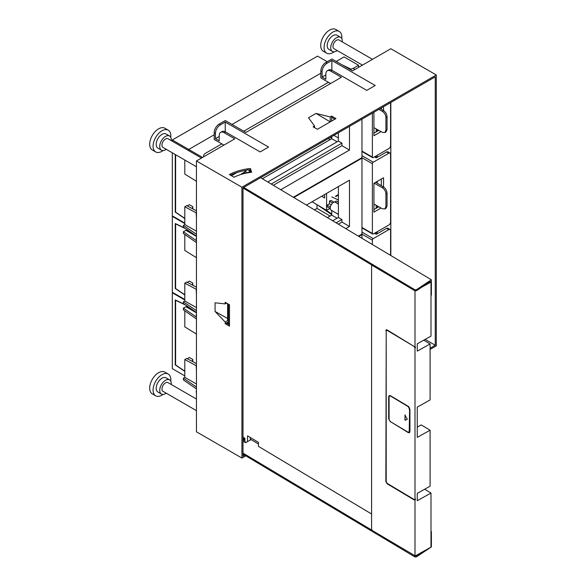 <?xml version="1.0" encoding="UTF-8"?>
<svg xmlns="http://www.w3.org/2000/svg" width="586" height="586" viewBox="0 0 586 586"><rect width="100%" height="100%" fill="white"/><g stroke="black" fill="none" stroke-linecap="round" stroke-linejoin="round"><path stroke-width="0.88" d="M262.367 178.737L331.727 138.692L331.727 136.604M202.566 157.436L188.751 149.467L188.751 150.712L188.751 149.467L214.22 134.758L188.751 149.467L172.321 139.981L317.561 56.124L327.244 61.713M232.071 124.452L320.842 73.199L232.071 124.452M361.965 119.141L361.965 157.656L293.352 197.27M280.745 189.732L349.483 150.045L349.483 126.349M192.237 208.557L192.809 206.675L189.373 204.69L187.278 205.898M192.809 206.675L192.809 208.865M196.42 210.806L186.758 205.62L184.802 206.748L196.171 212.85M331.727 120.46L332.255 120.709M331.727 138.692L337.111 141.805M267.758 181.968L338.386 141.072L338.386 132.758M338.386 141.072L341.938 143.123L341.938 145.687L273.332 185.293M349.483 150.045L341.938 145.687M271.245 184.055L341.938 143.123M196.457 236.121L183.381 227.119L183.381 225.398L184.802 224.577L184.802 206.748M196.457 181.272L184.802 174.071L184.802 160.037M184.802 224.577L196.457 231.192M196.457 234.254L183.381 225.398M196.457 217.948L196.171 212.667M196.457 240.421L196.164 238.414M196.457 185.938L196.457 188.121M331.727 137.593L330.944 137.058M175.61 154.726L175.61 212.132L184.802 218.366M351.117 69.207L341.88 64.731M390.584 102.623L390.584 145.54A2.512 1.45 -60 0 1 388.811 148.617L373.267 157.59A1.253 0.725 -60 0 1 372.637 157.656A1.253 0.725 -60 0 1 372.381 157.077L372.381 113.135M383.544 106.689L383.544 110.578L380.233 108.6M373.927 112.241L373.927 135.725L381.039 131.623M373.927 133.161L378.783 130.363M381.325 107.971L381.325 109.245M373.927 127.66L382.299 132.326L384.856 132.553L386.02 131.879L387.046 129.587L387.046 116.768C386.833 114.153 385.669 112.087 383.552 110.578L382.299 111.303L378.864 109.384M382.299 111.303C384.497 112.768 385.698 114.812 385.918 117.42L385.918 130.239L384.856 132.553M172.321 139.981L172.321 141.226M172.321 152.829L172.321 215.868L184.802 223.076M175.251 154.521L175.251 212.095L184.802 218.571M331.727 138.237L330.423 137.351M330.138 139.614L328.328 138.567M250.61 170.358L249.695 170.885M358.566 67.368L358.566 65.266L352.962 68.503M358.566 65.266L344.092 56.908L336.21 61.457M327.376 217.611L331.727 215.099L331.727 210.513M293.791 197.526L361.965 158.169L361.965 234.056L358.368 236.136M345.762 228.599L349.483 226.452L349.483 180.188L306.397 205.063M361.965 158.169L361.525 157.912M192.237 284.964L192.809 283.075L189.373 281.097L187.278 282.305M192.809 283.075L192.809 285.272M196.42 287.213L186.758 282.02L184.802 283.148L196.171 289.257M331.727 196.859L338.386 200.031M331.727 215.099L337.111 218.204M332.68 220.775L338.386 217.472L338.386 186.597M338.386 217.472L341.938 219.523L341.938 222.094L338.342 224.167M349.483 226.452L341.938 222.094M336.166 222.863L341.938 219.523M338.386 203.891L334.906 201.884L336.437 201.005L338.386 202.126M334.906 201.884L334.745 201.943A4.651 2.688 -60 0 0 330.775 205.671A4.651 2.688 -60 0 0 331.193 210.206L338.386 214.359M195.314 235.33L186.495 230.239A1.253 0.725 -60 0 0 185.865 230.305L183.381 231.741L196.457 240.736M196.457 242.604L183.381 233.462L183.381 231.741M196.457 312.521L183.381 303.526L183.381 301.805L184.802 300.984L184.802 283.148M196.457 257.679L184.802 250.478L184.802 234.451M184.802 300.984L196.457 307.599M196.457 310.653L183.381 301.805M196.457 294.355L196.171 289.066M196.457 316.828L196.164 314.814M196.457 262.345L196.457 264.52M331.727 213.993L325.318 209.642M185.711 228.723L175.61 223.911L175.61 288.532L184.802 294.773M335.932 196.478L337.653 195.49L338.386 195.907M388.811 153.232L373.267 162.205A1.253 0.725 -60 0 0 372.381 163.743L372.381 233.484A1.253 0.725 -60 0 0 372.637 234.056A1.253 0.725 -60 0 0 373.267 233.997L388.811 225.024A2.512 1.45 -60 0 0 390.584 221.948L390.584 154.257A2.512 1.45 -60 0 0 390.064 153.107A2.512 1.45 -60 0 0 388.811 153.232L386.592 151.95L376.373 157.846L374.447 156.916M381.039 208.03L373.927 212.132L373.927 183.308L383.544 177.756L383.544 186.978L375.692 182.29M390.064 153.107L387.844 151.825A2.512 1.45 120 0 0 386.592 151.95M373.927 209.568L378.783 206.77M381.325 179.038L381.325 185.652M337.719 194.933L338.386 195.292M337.653 195.49L337.653 194.977M376.175 157.107L375.626 156.784L376.175 156.469M375.626 157.488L375.626 156.784M373.927 204.06L382.299 208.733L384.856 208.953L386.02 208.279L387.046 205.994L387.046 193.175C386.833 190.56 385.669 188.494 383.552 186.985L382.299 187.703L374.168 183.169M382.299 187.703C384.497 189.175 385.698 191.212 385.918 193.827L385.918 206.646L384.856 208.953M184.802 223.588L172.321 216.38L172.767 216.124M172.321 216.38L172.321 292.275L184.802 299.475M184.744 228.057L175.251 223.537L175.251 288.495L184.802 294.978M331.727 214.637L318.916 205.95M330.138 216.014L317.004 208.433L314.47 209.891M317.004 204.844L317.004 208.433M333.961 202.155L330.848 200.361L329.449 201.174L329.449 203.825L327.149 205.151L330.35 207.005M327.149 205.151L327.149 206.77L330.262 208.565M329.449 203.825L331.193 204.836M329.449 201.174L332.65 203.02M329.999 208.418L326.592 210.381L326.592 193.409M338.386 194.552L335.448 196.244M326.592 210.381L312.118 201.767M321.67 196.251L324.644 197.965L324.644 194.537M358.8 236.4L361.965 234.568L361.965 238.29M361.965 234.568L361.525 234.312M192.237 361.364L192.809 359.482L189.373 357.497L187.278 358.705M192.809 359.482L192.809 361.679M195.314 311.737L186.495 306.646A1.253 0.725 -60 0 0 185.865 306.705L183.381 308.141L196.457 317.136M196.457 319.004L183.381 309.862L183.381 308.141M196.457 388.928L183.381 379.933L183.381 378.204L184.802 377.384L184.802 359.555L196.171 365.657M184.802 359.555L186.758 358.427L196.457 363.635M196.457 334.079L184.802 326.878L184.802 310.858M184.802 377.384L196.457 383.998M196.457 387.06L183.381 378.204M196.457 370.755L196.171 365.474M196.457 393.228L196.164 391.221M196.457 338.745L196.457 340.927M185.711 305.13L175.61 300.318L175.61 364.939L184.802 371.172M374.447 233.316L376.373 234.254L386.592 228.357L388.811 229.639L373.267 238.612A1.253 0.725 -60 0 0 372.381 240.15L372.381 244.516M390.584 255.401L390.584 230.664A2.512 1.45 -60 0 0 390.064 229.514A2.512 1.45 -60 0 0 388.811 229.639M390.064 229.514L387.844 228.232A2.512 1.45 120 0 0 386.592 228.357M376.175 233.506L375.626 233.191L376.175 232.869M375.626 233.887L375.626 233.191M184.802 299.988L172.321 292.788L172.767 292.531M172.321 292.788L172.321 368.675L184.802 375.882M184.744 304.464L175.251 299.944L175.251 364.902L184.802 371.377M250.39 168.475A43.965 25.381 0 0 0 229.36 174.525L234.07 177.243A37.314 21.543 180 0 1 251.658 172.24L250.39 168.475L251.262 172.284M250.39 169.706A43.965 25.381 0 0 0 248.186 169.984M246.581 170.233A43.965 25.381 0 0 0 230.503 175.185M223.947 145.094L214.22 139.475L214.22 132.604A6.907 3.992 -60 0 1 219.105 124.144L225.324 120.555L245.886 132.429L341.404 77.279L330.746 71.126A6.907 3.992 -120 0 0 327.296 70.781A6.907 3.992 -120 0 0 325.86 73.946L325.86 79.278L322.088 77.096L325.86 74.92M245.805 455.827L241.93 458.062L196.457 431.809L196.457 160.96L234.781 138.838L224.123 132.685A6.907 3.992 -120 0 0 220.673 132.341L221.999 131.572A6.907 3.992 -120 0 1 225.456 131.916L260.14 151.935L268.578 147.064L225.236 122.042L220.351 124.862L219.105 124.144M196.457 160.96L241.93 187.212L436.306 74.993L436.306 345.843L430.087 349.432M330.57 83.534L320.842 77.916L320.842 71.045A6.907 3.992 -60 0 1 325.728 62.585L331.947 58.996L352.508 70.869L390.833 48.741L436.306 74.993M327.296 70.781L328.621 70.012A6.907 3.992 -120 0 1 332.079 70.357L366.763 90.376L375.201 85.505L331.859 60.483L326.973 63.303L325.728 62.585M314.528 127.631L314.528 125.968L308.5 117.771L316.015 113.428L330.218 116.914L331.654 116.079L331.654 117.31L334.899 119.185M314.528 125.968L313.092 126.796L317.4 129.286L335.961 118.57L331.654 116.079M244.758 455.205L243 456.216L243 187.828L435.237 76.839L435.237 345.227L425.136 339.397M331.859 60.483L331.859 70.232M241.93 458.062L241.93 187.212M229.5 324.944L226.255 323.076L225.192 323.692L225.192 322.029L215.069 311.474L215.069 302.794L225.192 303.914L226.628 303.087M225.192 323.692L229.5 326.175L229.5 304.742L225.192 302.259L225.192 303.914M220.673 132.341A6.907 3.992 -120 0 0 219.237 135.505L219.237 140.838L215.465 138.655L219.237 136.479M225.236 122.042L225.236 131.791M390.833 255.547L390.833 102.484M377.245 233.755L377.245 231.704M377.245 207.656L377.245 205.906M377.245 183.213L377.245 181.396M377.245 157.348L377.245 155.297M377.245 131.249L377.245 129.506M331.654 121.053L331.654 117.31M250.244 439.339A43.965 25.381 0 0 1 250.39 439.324L250.588 439.903M244.919 440.152A43.965 25.381 0 0 0 243 440.547M215.069 311.474L227.624 318.484M225.192 322.029L228.496 320.124M430.087 348.201L435.237 345.227M376.175 128.913L376.175 131.865M376.175 155.913L376.175 157.751M376.175 182.012L376.175 182.576M376.175 205.312L376.175 208.272M376.175 232.32L376.175 234.158M354.991 69.434L353.746 68.716A1.253 0.725 180 0 0 351.974 68.716L350.377 69.639M328.438 82.304L243.754 131.198M221.816 143.863L205.474 153.298A6.278 3.626 180 0 0 203.635 155.861L203.635 156.821M203.811 156.718A6.278 3.626 180 0 1 203.635 155.861M362.448 65.127L334.005 48.711A5.025 2.901 -60 0 1 332.965 46.411A5.025 2.901 -60 0 1 335.163 41.357A5.025 2.901 -60 0 1 339.03 40.009L372.498 59.325M196.457 166.761L162.996 147.445A5.025 2.901 -60 0 1 161.956 145.145A5.025 2.901 -60 0 1 164.146 140.091A5.025 2.901 -60 0 1 168.021 138.743L201.481 158.059M196.457 410.64L162.996 391.323A5.025 2.901 -60 0 1 161.956 389.023A5.025 2.901 -60 0 1 164.146 383.962A5.025 2.901 -60 0 1 168.021 382.621L196.457 399.037M163.113 394.415A12.562 7.252 -60 0 1 155.671 395.799L152.301 393.851A12.562 7.252 -60 0 1 149.694 388.1A12.562 7.252 -60 0 1 155.18 375.458A12.562 7.252 -60 0 1 164.856 372.095L168.233 374.044A12.562 7.252 -60 0 1 170.834 379.787A12.562 7.252 -60 0 1 170.76 381.171M163.113 150.543A12.562 7.252 -60 0 1 155.671 151.921L152.301 149.972A12.562 7.252 -60 0 1 149.694 144.222A12.562 7.252 -60 0 1 155.18 131.579A12.562 7.252 -60 0 1 164.856 128.217L168.233 130.165A12.562 7.252 -60 0 1 170.834 135.915A12.562 7.252 -60 0 1 170.76 137.292M334.123 51.81A12.562 7.252 -60 0 1 326.688 53.187L323.311 51.238A12.562 7.252 -60 0 1 320.71 45.488A12.562 7.252 -60 0 1 326.19 32.845A12.562 7.252 -60 0 1 335.873 29.483L339.25 31.432A12.562 7.252 -60 0 1 341.85 37.182A12.562 7.252 -60 0 1 341.77 38.559M155.671 395.799A12.562 7.252 -60 0 1 153.071 390.049A12.562 7.252 -60 0 1 158.557 377.406A12.562 7.252 -60 0 1 168.233 374.044M155.671 151.921A12.562 7.252 -60 0 1 153.071 146.17A12.562 7.252 -60 0 1 158.557 133.527A12.562 7.252 -60 0 1 168.233 130.165M326.688 53.187A12.562 7.252 -60 0 1 324.087 47.437A12.562 7.252 -60 0 1 329.566 34.794A12.562 7.252 -60 0 1 339.25 31.432M166.212 393.177A8.167 4.717 -60 0 1 161.421 394.041L157.868 391.99A8.167 4.717 -60 0 1 156.184 388.254A8.167 4.717 -60 0 1 159.744 380.036A8.167 4.717 -60 0 1 166.036 377.845L169.588 379.896A8.167 4.717 -60 0 1 171.28 383.64A8.167 4.717 -60 0 1 171.237 384.475M166.212 149.298A8.167 4.717 -60 0 1 161.421 150.162L157.868 148.112A8.167 4.717 -60 0 1 156.184 144.376A8.167 4.717 -60 0 1 159.744 136.157A8.167 4.717 -60 0 1 166.036 133.974L169.588 136.025A8.167 4.717 -60 0 1 171.28 139.761A8.167 4.717 -60 0 1 171.237 140.596M337.228 50.564A8.167 4.717 -60 0 1 332.438 51.429L328.885 49.378A8.167 4.717 -60 0 1 327.193 45.642A8.167 4.717 -60 0 1 330.76 37.423A8.167 4.717 -60 0 1 337.053 35.233L340.598 37.292A8.167 4.717 -60 0 1 342.29 41.027A8.167 4.717 -60 0 1 342.246 41.862M161.421 394.041A8.167 4.717 -60 0 1 159.736 390.305A8.167 4.717 -60 0 1 163.296 382.087A8.167 4.717 -60 0 1 169.588 379.896M161.421 150.162A8.167 4.717 -60 0 1 159.736 146.427A8.167 4.717 -60 0 1 163.296 138.208A8.167 4.717 -60 0 1 169.588 136.025M332.438 51.429A8.167 4.717 -60 0 1 330.746 47.693A8.167 4.717 -60 0 1 334.313 39.474A8.167 4.717 -60 0 1 340.598 37.292M226.255 323.076L228.496 321.78M330.218 116.914L330.218 121.888L316.015 113.428M322.088 77.096L322.088 71.763A6.907 3.992 -60 0 1 326.973 63.303M215.465 138.655L215.465 133.322A6.907 3.992 -60 0 1 220.351 124.862M243.71 187.417L414.522 289.543A1.509 0.872 180 0 0 416.741 289.506L431.384 279.786L431.384 295.168L430.988 295.432M423.737 340.18L430.087 343.975L417.254 351.131L417.254 343.799L430.988 336.137L430.988 282.042L430.219 281.58L416.741 290.539A1.509 0.872 180 0 1 415.254 290.81A1.509 0.872 180 0 1 414.522 290.568L243 188.018M431.384 279.786L260.587 177.675M416.741 555.638A1.509 0.872 180 0 1 415.254 555.916L421.927 552.202L416.741 555.638L416.741 556.663L431.384 546.943L431.384 531.561L430.988 531.326M241.718 174.225L241.242 173.947L244.919 171.896M231.404 175.705L237.044 172.555M421.927 552.202L430.988 547.148L430.988 493.046L424.645 489.251M227.624 303.665L227.624 320.623M227.624 322.285L227.624 323.868M416.741 556.663A1.509 0.872 180 0 1 414.522 556.7L243 454.15M243 440.123L244.919 439.053M243 439.097L244.714 438.145M250.244 437.449L250.244 439.09L251.116 439.61L245.607 442.686L243 441.126M431.384 531.561L430.988 531.824M243.432 173.749L244.919 172.921M243 453.125L371.912 530.198M228.496 324.373L228.496 304.171M415.254 290.81L372.242 265.399L371.59 265.773L372.33 265.348M430.988 493.046L417.254 500.708L417.254 493.375L430.087 486.219L430.087 430.227L421.231 424.931L417.254 427.143M251.116 439.61L258.441 443.99M250.244 439.09L250.244 440.093M250.244 172.416L250.244 171.215L247.629 169.647L244.919 171.163L244.919 173.383M371.59 265.773L371.59 529.341L372.242 530.498L415.254 555.916M414.888 499.418A1.253 0.711 -119.1 0 0 415.093 499.367A1.253 0.711 -119.1 0 0 415.357 498.789L415.357 499.792L414.126 499.902L387.075 483.736L385.852 481.567L386.203 481.37M386.416 329.735A1.758 0.996 -119.1 0 0 386.218 330.401L385.852 481.567M385.852 330.607L386.218 329.801L387.075 329.903L414.998 347.022L414.998 290.956M414.998 499.997L414.998 556.063M414.229 499.55L414.485 499.704A1.758 0.996 -119.1 0 0 415.328 499.814M387.331 330.057A1.253 0.711 -119.1 0 0 386.826 330.035A1.253 0.711 -119.1 0 0 386.672 330.189M414.998 347.022L415.357 346.824L415.357 347.828A1.253 0.711 -119.1 0 0 415.108 346.963M386.203 330.812L386.203 481.78L387.075 483.325L414.126 499.492A1.253 0.711 -119.1 0 0 414.734 499.565A1.253 0.711 -119.1 0 0 414.998 498.994L414.998 348.025L414.126 346.48L387.075 330.314L386.203 330.812L387.434 330.116M390.708 421.803L408.193 432.571L409.416 432.71L409.936 431.56L409.936 409.409L408.193 406.31L390.437 395.697L389.214 395.557L388.686 396.707L388.686 418.858L389.053 418.653A2.512 1.428 -119.1 0 0 389.155 419.422M390.437 421.949L388.686 418.858M430.087 343.975L430.087 399.967L417.254 407.123L417.254 437.376L430.087 430.227M246.01 442.459L244.919 441.8L244.919 438.262L243 437.119M247.534 441.61L247.534 435.83L258.441 442.349L258.441 446.349L371.59 513.995M250.244 171.215L247.534 172.841M247.534 172.724L244.919 171.163M408.054 432.072L408.552 432.365A2.512 1.428 -119.1 0 0 409.585 432.585M389.404 395.477A2.512 1.428 -119.1 0 0 389.053 396.502L389.053 418.653M409.24 430.835L409.599 409.094L409.599 430.637A2.512 1.428 -119.1 0 1 409.079 431.787L408.713 431.985A2.512 1.428 -119.1 0 0 409.24 430.835L409.599 430.637M390.628 395.814A2.512 1.428 -119.1 0 0 389.968 395.894A2.512 1.428 -119.1 0 0 389.8 396.019M409.599 409.094A2.512 1.428 -119.1 0 0 408.486 406.523M409.24 409.299A2.512 1.428 -119.1 0 0 407.49 406.201L390.825 396.239A2.512 1.428 -119.1 0 0 389.602 396.099A2.512 1.428 -119.1 0 0 389.082 397.249L389.082 418.785A2.512 1.428 -119.1 0 0 390.825 421.876L407.49 431.845A2.512 1.428 -119.1 0 0 408.713 431.985M405.322 415.174L404.875 415.122L407.307 419.129L405.322 420.279L404.875 419.788L405.234 415.056M405.322 420.279L404.875 419.788L405.138 414.976M405.234 419.591L405.644 420.089M430.988 282.042L421.927 287.096M361.965 151.071L372.381 157.077M385.918 130.239L387.046 129.587M385.918 117.42L387.046 116.768M338.386 204.045L334.745 201.943M185.865 230.305L196.457 236.414M361.965 155.686L373.267 162.205M361.899 157.693L372.381 163.743M361.965 227.471L372.381 233.484M385.918 206.646L387.046 205.994M385.918 193.827L387.046 193.175M185.865 306.705L196.457 312.821M361.965 232.085L373.267 238.612M361.899 234.1L372.381 240.15M225.456 131.916L224.123 132.685M332.079 70.357L330.746 71.126M322.088 71.763L320.842 71.045M215.465 133.322L214.22 132.604M416.741 289.506L416.741 290.539M414.522 289.543L414.522 290.568M414.522 555.777L414.522 556.7M389.053 396.502L388.686 396.707M338.386 137.952L333.888 135.359M361.965 151.496L372.637 157.656M361.965 227.895L372.637 234.056M389.968 395.894L389.602 396.099"/></g></svg>
